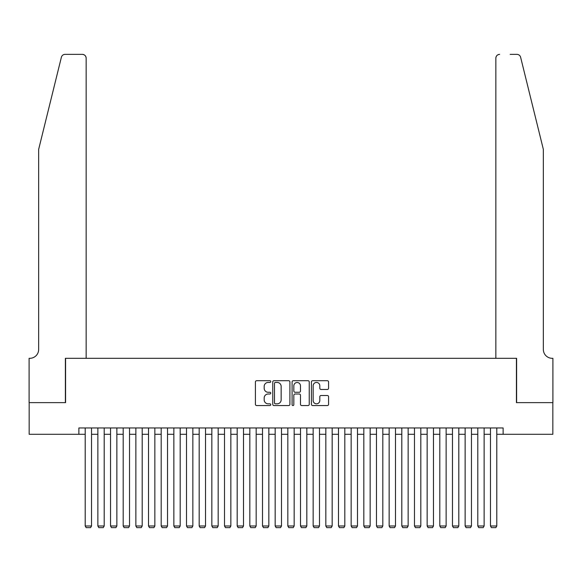 <?xml version="1.0" encoding="UTF-8"?>
<svg xmlns="http://www.w3.org/2000/svg" width="582" height="582" viewBox="0 0 582 582"><rect width="100%" height="100%" fill="white"/><g stroke="black" fill="none" stroke-linecap="round" stroke-linejoin="round"><path stroke-width="0.87" d="M270.739 381.581A0.873 0.873 0 0 0 269.866 380.708L256.662 380.708A1.244 1.244 0 0 0 255.418 381.952L255.418 404.33A1.244 1.244 0 0 0 256.662 405.567L269.866 405.567A0.873 0.873 0 0 0 270.739 404.701A0.873 0.873 0 0 0 269.866 403.828L268.157 403.828A3.979 3.979 0 0 1 264.177 399.849L264.177 397.986A3.979 3.979 0 0 1 268.157 394.007L269.866 394.007A0.873 0.873 0 0 0 270.739 393.141A0.873 0.873 0 0 0 269.866 392.268L268.157 392.268A3.979 3.979 0 0 1 264.177 388.289L264.177 386.426A3.979 3.979 0 0 1 268.157 382.447L269.866 382.447A0.873 0.873 0 0 0 270.739 381.581M327.331 389.474A1.244 1.244 0 0 0 328.575 388.23L328.575 381.952A1.244 1.244 0 0 0 327.331 380.708L312.658 380.708A1.244 1.244 0 0 0 311.421 381.952L311.421 404.33A1.244 1.244 0 0 0 312.658 405.567L327.331 405.567A1.244 1.244 0 0 0 328.575 404.33L328.575 396.742A1.244 1.244 0 0 0 327.331 395.498L321.053 395.498A1.244 1.244 0 0 0 319.809 396.742L319.809 400.503A3.325 3.325 0 0 1 316.484 403.828A3.325 3.325 0 0 1 313.16 400.503L313.16 385.771A3.325 3.325 0 0 1 316.484 382.447A3.325 3.325 0 0 1 319.809 385.771L319.809 388.23A1.244 1.244 0 0 0 321.053 389.474L327.331 389.474M78.868 434.296L29.165 434.296L29.165 402.635L65.577 402.635L65.577 358.308L516.423 358.308L516.423 402.635L552.835 402.635L552.835 434.296L503.132 434.296L503.132 427.966L78.868 427.966L78.868 434.296L85.205 434.296M289.909 381.952A1.244 1.244 0 0 0 288.672 380.708L273.998 380.708A1.244 1.244 0 0 0 272.754 381.952L272.754 404.33A1.244 1.244 0 0 0 273.998 405.567L288.672 405.567A1.244 1.244 0 0 0 289.909 404.33L289.909 381.952M293.328 380.708L308.002 380.708A1.244 1.244 0 0 1 309.246 381.952L309.246 404.33A1.244 1.244 0 0 1 308.002 405.567L301.723 405.567A1.244 1.244 0 0 1 300.479 404.33L300.479 395.251A1.244 1.244 0 0 0 299.235 394.007L295.074 394.007A1.244 1.244 0 0 0 293.83 395.251L293.83 404.701A0.873 0.873 0 0 1 292.957 405.567A0.873 0.873 0 0 1 292.091 404.701L292.091 381.952A1.244 1.244 0 0 1 293.328 380.708M91.534 434.296L97.871 434.296M104.2 434.296L110.529 434.296M116.866 434.296L123.195 434.296M129.531 434.296L135.861 434.296M142.19 434.296L148.526 434.296M154.856 434.296L161.192 434.296M167.521 434.296L173.851 434.296M180.187 434.296L186.516 434.296M192.853 434.296L199.182 434.296M205.519 434.296L211.848 434.296M218.177 434.296L224.514 434.296M230.843 434.296L237.18 434.296M243.509 434.296L249.838 434.296M256.175 434.296L262.504 434.296M268.84 434.296L275.17 434.296M281.499 434.296L287.835 434.296M294.165 434.296L300.501 434.296M306.83 434.296L313.16 434.296M319.496 434.296L325.825 434.296M332.162 434.296L338.491 434.296M344.82 434.296L351.157 434.296M357.486 434.296L363.823 434.296M370.152 434.296L376.481 434.296M382.818 434.296L389.147 434.296M395.484 434.296L401.813 434.296M408.149 434.296L414.479 434.296M420.808 434.296L427.144 434.296M433.474 434.296L439.81 434.296M446.139 434.296L452.469 434.296M458.805 434.296L465.134 434.296M471.471 434.296L477.8 434.296M484.129 434.296L490.466 434.296M496.795 434.296L503.132 434.296M275.366 382.447A0.873 0.873 0 0 0 274.5 383.32L274.5 402.962A0.873 0.873 0 0 0 275.366 403.828L277.17 403.828A3.979 3.979 0 0 0 281.15 399.849L281.15 386.426A3.979 3.979 0 0 0 277.17 382.447L275.366 382.447M300.479 385.837A3.325 3.325 0 0 0 297.155 382.512A3.325 3.325 0 0 0 293.83 385.837L293.83 391.024A1.244 1.244 0 0 0 295.074 392.268L299.235 392.268A1.244 1.244 0 0 0 300.479 391.024L300.479 385.837M91.534 427.966L91.534 525.99L85.205 525.99L85.205 427.966M91.534 525.99L90.588 527.634L86.151 527.634L85.205 525.99M61.379 57.254C62.347 55.174 62.347 55.174 61.379 57.254C62.347 55.174 62.347 55.174 61.379 57.254L38.659 149.348L38.659 349.447A8.868 8.868 0 0 1 29.798 358.308L29.1 358.308L29.1 402.635L65.38 402.635L65.38 358.308L86.151 358.308L86.151 58.164A3.798 3.798 0 0 0 82.353 54.366L65.068 54.366A3.798 3.798 0 0 0 61.379 57.254M71.841 54.366L82.353 54.366C84.645 54.606 85.91 55.872 86.151 58.164L86.151 358.308M38.659 349.447A8.868 8.868 0 0 1 29.798 358.308M536.371 121.107L520.621 57.254C519.653 55.174 519.653 55.174 520.621 57.254C519.653 55.174 519.653 55.174 520.621 57.254L543.341 149.348L543.341 349.447A8.868 8.868 0 0 0 552.202 358.308L552.9 358.308L552.9 402.635L516.62 402.635L516.62 358.308L495.849 358.308L495.849 58.164L495.849 358.308M510.159 54.366L516.932 54.366A3.798 3.798 0 0 1 520.621 57.254M499.647 54.366A3.798 3.798 0 0 0 495.849 58.164C496.09 55.872 497.355 54.606 499.647 54.366M543.341 349.447A8.868 8.868 0 0 0 552.202 358.308M104.2 427.966L104.2 525.99L97.871 525.99L97.871 427.966M104.2 525.99L103.247 527.634L98.816 527.634L97.871 525.99M116.866 427.966L116.866 525.99L110.529 525.99L110.529 427.966M116.866 525.99L115.913 527.634L111.482 527.634L110.529 525.99M129.531 427.966L129.531 525.99L123.195 525.99L123.195 427.966M129.531 525.99L128.578 527.634L124.148 527.634L123.195 525.99M142.19 427.966L142.19 525.99L135.861 525.99L135.861 427.966M142.19 525.99L141.244 527.634L136.814 527.634L135.861 525.99M154.856 427.966L154.856 525.99L148.526 525.99L148.526 427.966M154.856 525.99L153.91 527.634L149.472 527.634L148.526 525.99M167.521 427.966L167.521 525.99L161.192 525.99L161.192 427.966M167.521 525.99L166.576 527.634L162.138 527.634L161.192 525.99M180.187 427.966L180.187 525.99L173.851 525.99L173.851 427.966M180.187 525.99L179.234 527.634L174.804 527.634L173.851 525.99M192.853 427.966L192.853 525.99L186.516 525.99L186.516 427.966M192.853 525.99L191.9 527.634L187.469 527.634L186.516 525.99M205.519 427.966L205.519 525.99L199.182 525.99L199.182 427.966M205.519 525.99L204.566 527.634L200.135 527.634L199.182 525.99M218.177 427.966L218.177 525.99L211.848 525.99L211.848 427.966M218.177 525.99L217.232 527.634L212.794 527.634L211.848 525.99M230.843 427.966L230.843 525.99L224.514 525.99L224.514 427.966M230.843 525.99L229.897 527.634L225.46 527.634L224.514 525.99M243.509 427.966L243.509 525.99L237.18 525.99L237.18 427.966M243.509 525.99L242.556 527.634L238.125 527.634L237.18 525.99M256.175 427.966L256.175 525.99L249.838 525.99L249.838 427.966M256.175 525.99L255.222 527.634L250.791 527.634L249.838 525.99M268.84 427.966L268.84 525.99L262.504 525.99L262.504 427.966M268.84 525.99L267.887 527.634L263.457 527.634L262.504 525.99M281.499 427.966L281.499 525.99L275.17 525.99L275.17 427.966M281.499 525.99L280.553 527.634L276.123 527.634L275.17 525.99M294.165 427.966L294.165 525.99L287.835 525.99L287.835 427.966M294.165 525.99L293.219 527.634L288.781 527.634L287.835 525.99M306.83 427.966L306.83 525.99L300.501 525.99L300.501 427.966M306.83 525.99L305.877 527.634L301.447 527.634L300.501 525.99M319.496 427.966L319.496 525.99L313.16 525.99L313.16 427.966M319.496 525.99L318.543 527.634L314.113 527.634L313.16 525.99M332.162 427.966L332.162 525.99L325.825 525.99L325.825 427.966M332.162 525.99L331.209 527.634L326.778 527.634L325.825 525.99M344.82 427.966L344.82 525.99L338.491 525.99L338.491 427.966M344.82 525.99L343.875 527.634L339.444 527.634L338.491 525.99M357.486 427.966L357.486 525.99L351.157 525.99L351.157 427.966M357.486 525.99L356.54 527.634L352.103 527.634L351.157 525.99M370.152 427.966L370.152 525.99L363.823 525.99L363.823 427.966M370.152 525.99L369.206 527.634L364.769 527.634L363.823 525.99M382.818 427.966L382.818 525.99L376.481 525.99L376.481 427.966M382.818 525.99L381.865 527.634L377.434 527.634L376.481 525.99M395.484 427.966L395.484 525.99L389.147 525.99L389.147 427.966M395.484 525.99L394.531 527.634L390.1 527.634L389.147 525.99M408.149 427.966L408.149 525.99L401.813 525.99L401.813 427.966M408.149 525.99L407.196 527.634L402.766 527.634L401.813 525.99M420.808 427.966L420.808 525.99L414.479 525.99L414.479 427.966M420.808 525.99L419.862 527.634L415.424 527.634L414.479 525.99M433.474 427.966L433.474 525.99L427.144 525.99L427.144 427.966M433.474 525.99L432.528 527.634L428.09 527.634L427.144 525.99M446.139 427.966L446.139 525.99L439.81 525.99L439.81 427.966M446.139 525.99L445.186 527.634L440.756 527.634L439.81 525.99M458.805 427.966L458.805 525.99L452.469 525.99L452.469 427.966M458.805 525.99L457.852 527.634L453.422 527.634L452.469 525.99M471.471 427.966L471.471 525.99L465.134 525.99L465.134 427.966M471.471 525.99L470.518 527.634L466.087 527.634L465.134 525.99M484.129 427.966L484.129 525.99L477.8 525.99L477.8 427.966M484.129 525.99L483.184 527.634L478.753 527.634L477.8 525.99M496.795 427.966L496.795 525.99L490.466 525.99L490.466 427.966M496.795 525.99L495.849 527.634L491.412 527.634L490.466 525.99"/></g></svg>

